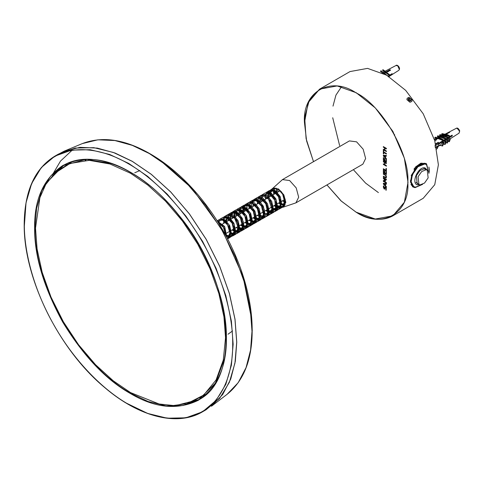 <?xml version="1.0" encoding="UTF-8"?>
<svg xmlns="http://www.w3.org/2000/svg" width="484" height="484" viewBox="0 0 484 484"><rect width="100%" height="100%" fill="white"/><g stroke="black" fill="none" stroke-linecap="round" stroke-linejoin="round"><path stroke-width="0.73" d="M252.243 330.868L251.843 320.166L243.077 276.697L222.223 229.924L192.112 188.506L158.831 159.206C130.16 140.209 104.641 135.012 82.268 143.609L97.907 139.809L114.908 140.548L132.32 145.381L149.302 153.543L167.984 166.302L187.102 183.666L205.494 205.276L221.914 230.142L235.254 256.792L244.783 283.515L250.276 308.75L251.995 331.304L250.579 350.077L246.072 367.562L238.225 382.644L227.129 394.291L211.466 406.257L222.755 394.412L230.735 379.063L235.327 361.276L236.761 342.176L235.018 319.222L229.428 293.552L219.73 266.357L206.16 239.247L189.456 213.946L170.737 191.96L151.292 174.294L132.277 161.311L115.004 153.005L97.284 148.092L79.987 147.336L64.076 151.208L56.047 155.461M126.421 403.148L147.723 413.451L167.168 418.206L185.874 417.813L202.572 411.781L206.136 409.718L219.694 398.271L229.38 382.269L234.964 363.067L236.706 342.146L234.964 319.204L229.374 293.546L219.688 266.369L206.123 239.271L189.425 213.982L170.719 192.009L151.28 174.349L132.277 161.372L113.268 152.424L93.829 147.662L75.117 148.062L58.419 154.093L54.855 156.151L41.297 167.603L31.611 183.599L26.027 202.808L24.309 226.397M72.479 161.535L55.624 172.165L45.708 184.561L39.894 197.708L35.507 228.115L37.093 248.988L42.181 272.329L50.995 297.055L63.337 321.709L78.529 344.717L95.548 364.712L113.232 380.781L130.523 392.584L159.079 403.989L173.381 405.513L186.884 403.716L203.716 395.059L216.088 379.946L223.293 360.102L225.532 337.729L223.947 316.857L218.865 293.51L210.044 268.783L197.708 244.13L182.51 221.121L165.498 201.132L147.808 185.063L130.523 173.26L110.007 164.009L89.201 160.337L69.92 163.507L54.008 173.774M186.884 403.716L189.087 403.111L206.71 393.825M388.591 70.658L388.991 70.973M389.989 74.984L392.125 73.647L392.022 74.264L388.634 76.387M383.11 73.465L383.6 72.812L380.938 70.737L383.086 72.243L384.387 71.565M383.128 72.249L383.927 73.017L389.977 69.726L390.57 70.186L386.498 72.4L390.08 75.05L389.662 75.607L385.802 72.781L384.52 73.477L388.156 76.163M385.627 71.765L382.965 69.69L385.131 71.196L396.039 65.479L397.745 65.866L399.348 69.43L398.834 70.307L399.53 69.206C399.736 66.604 396.826 64.384 396.039 65.479M385.131 71.196L385.905 71.941M388.186 76.115L389.33 75.395M388.374 71.662L388.549 70.622M385.845 72.721L385.452 72.473L384.205 73.193L384.907 73.629M389.977 69.726L386.123 72.08L386.825 72.521M383.6 72.812L383.927 73.017M380.938 70.737L380.448 71.39L382.517 73.005M384.278 73.145L384.629 73.417M384.52 73.477L386.849 75.341M382.965 69.69L382.548 70.247L385.21 72.322M386.498 72.4L390.08 75.05M386.202 72.037L386.601 72.346M387.793 71.118L387.835 71.559M384.187 73.272L383.703 73.925M386.214 72.225L385.802 72.781M388.464 74.851L388.876 74.294M389.874 75.322L392.022 74.264M388.343 76.206L389.529 75.522M390.219 74.838L390.546 74.935M436.683 149.139L438.032 146.87L437.451 146.749M438.48 143.905L438.389 142.29L439.036 145.69L438.48 143.905L434.759 146.059M439.036 145.69L438.855 145.436L435.134 147.59M434.844 141.019L436.338 139.906L434.19 138.92M435.449 139.434L437.373 138.418L435.219 139.313M436.278 138.763L434.801 137.91L437.373 138.418L437.657 137.692L438.177 137.994L439.914 137.081L437.705 138.019M438.837 137.426L437.348 136.567L439.914 137.081L440.204 136.337L440.743 136.645L442.17 135.889L440.289 136.669M441.106 136.24L439.605 135.381L442.17 135.889L442.467 135.139L443.005 135.447L444.306 134.764L442.576 135.472M443.689 135.375L441.741 134.256L444.306 134.764L444.56 134.129L445.086 134.352M445.014 134.389L449.158 132.211L449.727 132.32L445.589 134.504M449.394 136.512L449.642 135.871L447.694 134.752L445.129 134.237L444.881 134.879L447.446 135.387L449.394 136.512L444.881 134.879L443.574 135.562M447.428 137.734L447.724 136.984L445.607 135.762L443.035 135.254L442.745 136.004L445.31 136.512L447.428 137.734L442.745 136.004L441.311 136.754M445.322 139.017L445.613 138.273L443.344 136.96L443.054 137.704L445.322 139.017L440.482 137.196L438.746 138.109M443.005 140.487L443.29 139.761L440.791 138.321L438.226 137.807L437.941 138.533L440.507 139.041L443.005 140.487L437.941 138.533L435.836 139.64M435.594 143.808L438.389 142.29M438.631 143.306L452.147 135.133L452.328 135.895L438.722 144.123M436.465 147.541L440.676 144.855L442.927 142.042L443.931 142.393L442.666 146.011L442.146 145.751L443.411 142.133M443.81 142.744L445.195 140.777L446.321 141.159L445.171 144.45L443.338 144.087M446.212 141.11L447.24 139.592L448.456 139.991L447.385 143.058L445.77 142.738M448.202 139.864L449.152 138.509L450.38 138.884L449.394 141.703L447.954 141.419M451.542 135.496L451.663 136.004M445.371 134.594L449.158 132.211M440.791 138.321L440.507 139.041M434.801 137.91L435.092 137.184L437.657 137.692M442.146 145.751L439.575 145.242L442.666 146.011M443.344 136.96L440.779 136.452L440.482 137.196L443.054 137.704M440.204 136.337L437.639 135.822L437.348 136.567M445.607 135.762L445.31 136.512M442.467 135.139L439.902 134.631L439.605 135.381M443.392 140.421L444.088 140.56M445.171 144.45L443.392 143.936M447.694 134.752L447.446 135.387M444.56 134.129L441.989 133.614L441.741 134.256M447.385 143.058L446.841 142.792L447.912 139.725M445.818 142.592L446.841 142.792M449.394 141.703L448.928 141.479L449.914 138.66M448.002 141.292L448.928 141.479M448.027 138.285L447.349 138.146M444.633 144.184L445.782 140.898M438.625 143.718L452.328 135.895M436.737 147.348L437.978 146.634M271.433 189.54L282.462 179.606L349.418 140.911L356.581 141.836L363.163 149.205L365.632 158.522L362.861 164.173L295.899 202.869L282.916 207.261L279.716 207.122M271.887 189.468L272.952 188.53L278.53 189.25L283.66 194.985L285.584 202.245L283.424 206.65L277.586 205.761M277.29 205.549L276.055 204.538M271.101 195.966L270.792 192.928L271.578 189.928M277.284 205.839L275.856 204.653M270.901 196.081L270.544 192.771L271.143 190.079M272.171 188.663L278.542 188.972L283.842 194.901L285.832 202.403L282.916 207.261M282.462 179.606L289.62 180.532L296.202 187.895L298.676 197.218L295.899 202.869M285.584 201.507L284.544 200.89M284.967 204.932L281.755 204.121M281.452 203.97L279.377 202.614M273.769 194.429L273.321 189.988M273.393 189.649L274.095 188.107M284.477 205.724L283.267 206.735L277.556 206.547M277.253 206.402L275.178 205.047M269.564 196.855L270.695 189.831L275.402 190.654L280.115 196.474L281.761 204.073L279.068 209.167L273.351 208.973M273.049 208.828L270.973 207.473M265.365 199.281L266.496 192.263L271.203 193.08L275.91 198.906L277.556 206.499L274.864 211.593L269.152 211.405M268.85 211.254L267.743 210.601M261.221 195.808L262.292 194.689L267.005 195.506L271.712 201.332L273.357 208.925L270.665 214.019L268.221 214.648M267.773 214.63L264.954 213.831M264.651 213.68L263.538 213.027M257.016 198.24L258.093 197.115L262.8 197.932L267.513 203.758L269.152 211.351L266.466 216.451L264.022 217.074M263.574 217.056L259.339 215.459M253.053 200.297L253.894 199.541L258.601 200.364L263.308 206.184L264.954 213.783L262.261 218.877L259.817 219.5M259.37 219.482L255.135 217.885M248.613 203.092L249.69 201.973L254.403 202.79L259.109 208.616L260.755 216.209L258.063 221.303L255.619 221.926M255.171 221.914L252.346 221.115M252.043 220.964L249.974 219.609M244.359 211.423L243.918 206.977M243.984 206.638L245.491 204.399L250.198 205.216L254.911 211.042L256.55 218.635L253.858 223.729L251.42 224.352M250.972 224.34L248.147 223.541M247.844 223.39L245.769 222.041M240.161 213.849L239.713 209.409M239.786 209.07L241.286 206.825L245.999 207.648L250.706 213.468L252.352 221.067L249.659 226.161L247.215 226.784M246.767 226.766L243.948 225.968M243.646 225.822L241.57 224.467M235.956 216.275L237.087 209.251L241.794 210.074L246.507 215.894L248.153 223.493L245.461 228.587L243.016 229.21M242.569 229.192L239.743 228.394M239.441 228.248L238.334 227.595M232.048 212.44L232.889 211.683L237.596 212.5L242.302 218.326L243.948 225.919L241.256 231.013L238.818 231.636M238.364 231.618L235.545 230.826M235.242 230.674L234.135 230.021M227.607 215.229L228.684 214.109L233.397 214.926L238.104 220.752L239.749 228.345L237.057 233.439L234.613 234.068M234.165 234.05L231.346 233.252M231.043 233.1L229.93 232.453M223.408 217.661L224.485 216.536L229.192 217.352L233.905 223.178L235.551 230.771L232.858 235.871L230.414 236.494M229.967 236.476L227.141 235.678M226.839 235.526L225.732 234.879M219.21 220.081L220.287 218.962L224.993 219.784L229.7 225.604L231.346 233.203L228.654 238.297L227.559 238.751M217.322 221.025L224.667 226.5L226.845 237.396M285.566 201.15L283.836 200.043M278.197 191.87L277.725 188.796M285.137 204.538L281.773 203.782M281.476 203.637L279.637 202.469M273.992 194.296L274.731 188.04M285.584 202.124L282.856 206.48L277.574 206.214M277.278 206.063L275.432 204.895M269.794 196.722L269.443 192.511M269.515 192.184L274.464 190.43L280.532 198.089L280.381 207.34L273.375 208.64M273.073 208.489L271.234 207.321M265.589 199.154L266.2 193.013L271.318 193.509L276.34 200.527L276.721 208.725L269.171 211.066M268.874 210.921L267.035 209.753M261.39 201.58L262.836 194.895L269.594 198.367L273.073 208.519L268.432 214.249M267.997 214.261L264.972 213.492M264.669 213.347L262.83 212.18M257.192 204.006L258.637 197.321L265.395 200.793L268.868 210.945L264.234 216.675M263.798 216.687L258.631 214.606M252.987 206.432L252.938 201.259L256.018 199.589L260.846 202.796L264.27 209.536L264.052 216.167L260.029 219.101M259.593 219.113L254.427 217.032M248.788 208.864L250.234 202.179L256.992 205.646L260.471 215.803L255.83 221.533M255.395 221.539L252.37 220.777M252.067 220.631L250.228 219.464M244.589 211.29L244.238 207.073M244.311 206.747L247.348 204.417L252.206 207.382L255.788 214.091L255.715 220.861L251.626 223.959M251.196 223.965L248.165 223.203M247.868 223.057L246.029 221.89M240.385 213.716L240.034 209.505M240.112 209.179L244.329 207.11L250.18 212.966L251.916 221.914L247.427 226.385M246.991 226.397L243.966 225.635M243.67 225.483L241.825 224.316M236.186 216.142L235.835 211.931M235.908 211.605L240.131 209.536L245.981 215.392L247.711 224.34L243.228 228.811M242.793 228.823L237.626 226.742M231.981 218.574L231.933 213.396L235.006 211.732L239.84 214.932L243.264 221.672L243.047 228.309L239.023 231.243M238.594 231.249L235.563 230.487M235.266 230.342L233.427 229.174M227.782 221L229.228 214.315L235.986 217.788L239.465 227.94L234.825 233.669M234.389 233.681L231.364 232.913M231.062 232.768L229.222 231.6M223.584 223.427L224.189 217.286L229.313 217.782L234.329 224.806L234.716 232.998L230.626 236.095M230.19 236.107L227.165 235.345M226.863 235.194L225.024 234.026L226.766 233.016M218.943 223.614L219.028 221.642M219.107 221.315L223.112 219.173L228.841 224.503L231.031 233.197L227.359 238.376M217.564 221.406L224.467 226.639L226.603 236.948M285.578 202.324L282.698 200.697M277.054 192.529L276.697 188.361M284.888 205.083L282.898 205.143L278.494 203.129M272.928 189.534L275.505 188.076M278.227 189.069L282.68 194.259L284.55 201.344L282.541 206.589L277.465 207.279M277.151 207.17L274.295 205.555M268.656 197.381L268.559 192.299M268.723 191.96L273.157 191.005L278.53 196.788L280.254 205.137L276.546 209.923M276.001 210.02L273.266 209.705M264.361 194.731L269.104 193.503L274.815 200.237L275.68 209.13L270.302 212.428L269.068 212.137M268.753 212.028L265.891 210.407M260.077 201.592L261.917 195.476L268.547 199.142L271.935 209.058L267.598 214.878M255.957 199.583L260.241 198.15L265.77 203.776L267.67 212.282L263.943 217.207M256.018 199.589C251.825 200.176 253.283 200.086 251.734 202.064L255.994 200.558L261.548 206.166L263.471 214.696L259.739 219.633M259.194 219.736L256.466 219.415M256.151 219.306L253.289 217.691M247.554 204.442L251.837 203.008L257.367 208.634L259.267 217.141L255.54 222.059M254.995 222.162L252.261 221.847M251.946 221.739L249.091 220.117M243.446 211.95L243.355 206.868M243.519 206.529L247.953 205.573L253.326 211.357L255.05 219.706L251.341 224.491M250.772 224.618L248.062 224.273M247.748 224.165L244.886 222.549M239.072 213.728L239.156 209.294M239.32 208.955L243.748 207.999L249.121 213.783L250.851 222.132L247.136 226.917M246.592 227.014L243.863 226.7M243.549 226.591L240.687 224.975M234.873 216.154L234.952 211.72M235.115 211.381L239.55 210.425L244.922 216.209L246.646 224.558L242.938 229.343M242.393 229.44L239.659 229.132M239.344 229.017L236.488 227.401M230.668 218.587L230.735 214.2L234.994 212.7L240.542 218.302L242.466 226.833L238.733 231.775M238.188 231.872L235.46 231.558M235.145 231.449L232.284 229.827M226.47 221.013L228.212 214.926L234.698 218.26L238.34 227.934L234.54 234.196M233.99 234.298L231.255 233.984M222.35 219.004L226.633 217.57L232.163 223.203L234.062 231.709L230.336 236.628M229.791 236.724L227.056 236.41M226.742 236.301L226.119 236.047M217.951 222.023L218.151 221.436M218.314 221.091L222.41 219.99L227.601 224.987L229.936 232.895L227.432 238.509M218.193 222.41L223.396 227.413L225.738 235.339M226.028 235.877L225.308 231.056L223.039 226.397L219.857 223.015L217.909 221.95M227.631 238.89L229.809 235.95L230.148 231.54L228.738 226.633L225.998 222.374L222.688 219.76L219.688 219.385L217.159 220.771M228.654 238.297L232.967 235.46L234.371 231.848L233.966 227.093L231.939 222.319L228.865 218.635L225.574 216.892L223.348 217.195L220.287 218.962M234.208 234.673L235.92 234.099L237.953 231.751L238.624 227.547L237.511 222.646L234.964 218.193L231.691 215.223L228.569 214.424L227.547 214.769L226.445 215.931L226.125 220.686M226.234 221.146L226.415 221.787M232.03 229.979L235.079 231.775M235.399 231.89L237.832 232.296M238.406 232.247L240.941 231.062L242.653 227.758L242.575 223.13L240.802 218.272L237.862 214.321L234.54 212.186L231.739 212.343L230.215 214.714L230.323 218.26M230.432 218.72L230.62 219.361M236.228 227.553L239.284 229.349M239.598 229.464L242.036 229.864M242.611 229.821L244.317 229.247L246.047 227.498L247.04 223.535L246.235 218.677L243.9 214.055L240.699 210.758L237.481 209.536L235.95 209.911L235.121 210.649L234.274 213.765L234.528 215.834M234.637 216.294L234.819 216.935M240.427 225.127L243.482 226.917M243.803 227.032L246.235 227.438M246.81 227.395L248.861 226.597L250.875 223.62L251.123 219.161L249.629 214.261L246.846 210.062L243.531 207.551L240.566 207.285L237.087 209.251M251.008 224.963L252.721 224.388L254.082 223.184L255.395 219.494L254.905 214.714L252.811 209.965L249.702 206.359L246.423 204.732L244.353 205.059L243.125 206.468M242.98 206.837L242.926 210.976M243.041 211.441L243.222 212.077M248.83 220.268L253.211 222.452L254.632 222.586M255.213 222.537L256.925 221.962L259.037 219.44L259.612 215.174L258.414 210.268L255.818 205.863L252.527 202.99L249.441 202.306L248.552 202.633L247.378 203.921L246.937 207.406L247.421 209.651M253.035 217.842L255.056 219.167L258.837 220.159M259.412 220.111L262.068 218.804L263.695 215.41L263.526 210.752L261.687 205.912L258.704 202.028L255.389 200.001L252.751 200.201L251.184 202.742L251.619 207.225M257.234 215.416L260.9 217.419L263.042 217.727M263.617 217.679L265.323 217.104L267.144 215.198L268.045 211.169L267.156 206.293L264.76 201.713L261.535 198.507L258.341 197.399L256.956 197.774L255.582 199.553M267.235 215.301L270.005 214.364L271.935 211.29L272.093 206.783L270.526 201.888L267.694 197.756L264.373 195.342L261.451 195.197L259.726 197.303L260.023 202.366M265.637 210.558L268.687 212.355M269.007 212.47L272.377 212.766L273.726 212.252L275.196 210.903L276.418 207.134L275.844 202.33L273.678 197.611L270.544 194.09L267.277 192.572L265.353 192.916L262.292 194.689M275.717 210.443L277.925 209.826L280.109 207.122L280.599 202.802L279.322 197.889L276.666 193.539L273.369 190.763L270.314 190.194L268.33 191.9M268.184 192.275L267.967 195.476L268.426 197.514M274.041 205.7L277.09 207.497M277.411 207.612L280.145 208.005L282.13 207.394L283.194 206.541L284.731 203.062L284.477 198.367L282.565 193.546L281.192 191.513M276.376 188.258L276.83 192.656M282.438 200.848L285.554 202.663M383.346 146.61L386.395 148.364L386.395 148.951L384.907 148.092L384.907 150.119L386.395 150.978L386.395 151.565L383.346 149.804L383.346 149.217L384.544 149.907L384.544 147.88L383.346 147.19L383.346 146.61M383.358 146.604L383.358 147.184L384.556 147.874L384.544 149.907M383.358 149.211L383.358 149.798L386.407 151.559M384.907 148.092L386.407 148.945M386.395 153.482L386.395 154.063L383.709 152.514L383.709 153.991L383.346 153.785L383.346 150.24L383.709 150.451L383.709 151.928L386.395 153.482M383.358 150.24L383.358 153.779L383.715 153.985M383.709 152.514L386.407 154.057M385.197 185.39L385.21 184.029L383.758 183.884L385.197 185.39L385.197 184.035L383.758 183.884M386.395 186.642L386.395 187.235L383.346 183.993L383.346 183.273L386.395 183.551L386.395 184.162L385.542 184.071L385.542 185.753L386.395 186.642M385.542 184.071L386.407 184.162M383.358 183.267L383.358 183.987L386.407 187.229M386.178 187.629L386.214 190.242L385.706 189.946L386.099 188.772L385.591 187.496L384.719 189.056L384.163 189.026L383.292 187.042L383.491 185.85L383.975 186.128L383.643 187.205L384.121 188.397L385.53 186.854L386.178 187.629M384.768 187.278L385.53 186.854L384.121 188.397M383.503 185.844L383.304 187.036L384.175 189.02L384.726 189.056L384.175 189.02M386.226 190.236L385.718 189.94L386.111 188.766L385.603 187.489L385.125 187.774M383.346 177.604L386.395 179.364L386.395 179.945L383.77 178.433L385.56 180.605L385.56 180.962L383.77 181.07L386.395 182.583L386.395 183.133L383.346 181.373L383.346 180.574L385.046 180.453L383.346 178.414L383.346 177.604L383.358 178.408L385.058 180.447M383.358 180.568L383.358 181.367L386.407 183.127M383.77 181.07L385.566 180.956M383.77 178.433L386.407 179.939M383.358 173.574L383.358 174.161L385.27 175.262L383.346 174.167L383.346 173.581L386.178 175.638L386.462 176.969L386.105 178.033M385.27 175.262L385.875 175.801L385.27 175.262M383.358 176.17L383.358 176.757L383.346 176.176L385.869 177.44L385.875 175.801L385.905 177.422M386.178 177.973L383.358 176.757L386.19 177.973M386.395 171.747L386.395 174.5L383.346 172.746L383.346 169.987L383.709 170.199L383.709 172.364L384.544 172.849L384.544 170.828L384.907 171.033L384.907 173.054L386.038 173.708L386.038 171.542L386.395 171.747M386.044 171.536L386.044 173.702M384.556 170.822L384.544 172.849M383.358 169.981L383.358 172.74L386.407 174.494M386.038 168.347L386.395 168.553L386.395 171.106L383.346 169.346L383.346 168.765L386.038 170.314L386.038 168.347L386.044 170.308M383.358 168.759L383.358 169.339L386.407 171.1M383.346 161.251L386.395 163.011L386.395 163.592L384.907 162.733L384.907 164.76L386.395 165.619L386.395 166.206L383.346 164.445L383.346 163.858L384.544 164.548L384.544 162.521L383.346 161.831L383.346 161.251M383.358 161.245L383.358 161.825L384.556 162.521L384.544 164.548M383.358 163.852L383.358 164.439L386.407 166.2M384.907 162.733L386.407 163.586M386.395 159.363L386.395 162.116L383.346 160.361L383.346 157.602L383.709 157.814L383.709 159.98L384.544 160.464L384.544 158.443L384.907 158.649L384.907 160.67L386.038 161.323L386.038 159.157L386.395 159.363M386.044 159.151L386.044 161.317M384.556 158.437L384.544 160.464M383.358 157.596L383.358 160.355L386.407 162.11M385.197 157.354L385.21 155.993L383.758 155.848L385.197 157.354L385.197 155.999L383.758 155.848M386.395 158.607L386.395 159.194L383.346 155.957L383.346 155.231L386.395 155.515L386.395 156.126L385.542 156.036L385.542 157.711L386.395 158.607M385.542 156.036L386.407 156.12M383.358 155.225L383.358 155.951L386.407 159.188M413.39 187.139L412.749 186.854L410.402 180.956L415.508 167.01L420.88 163.168L426.174 163.58M428.915 167.01L429.393 169.987L429.133 172.413M412.919 186.866L412.495 186.691M425.872 163.423L426.271 163.725M356.163 212.186L375.3 219.028L392.851 215.84L423.234 198.283L434.753 184.676L438.389 164.79L434.753 140.699L423.222 113.794L405.677 90.369L386.619 75.183L367.562 68.383L350.011 71.572L319.628 89.129L308.108 102.735L304.472 122.736M386.371 188.179L383.697 186.751M408.097 99.444C408.823 97.52 409.912 97.574 411.37 99.601C410.644 101.525 409.555 101.477 408.097 99.444M406.911 99.704L409.972 102.269L411.83 101.452L412.126 99.952L409.065 97.387L407.207 98.204L406.911 99.704M410.71 100.781L409.21 100.708L408.23 99.45L408.756 98.27L410.263 98.337L411.237 99.595L410.71 100.781M410.438 100.769L409.512 99.408L410.263 98.337M410.486 100.66L411.237 99.595M409.512 99.408L408.006 99.335M426.471 163.84L424.547 163.193L417.396 166.109L411.17 175.589M410.922 184.458L413.124 186.987M428.951 173.357L426.573 163.894L424.746 163.308L417.595 166.224L411.793 174.555L410.511 182.081L413.221 187.048L415.048 187.635L422.599 184.362M426.356 164.506L424.516 163.888L417.704 166.665L412.18 174.597L410.958 181.766L413.639 186.552M428.878 172.776L426.458 164.566L424.716 164.003L417.904 166.78L412.38 174.712L411.158 181.881L413.741 186.612L415.484 187.175L422.06 184.592M427.844 170.58L424.861 167.803C417.692 166.502 410.493 184.567 418.037 184.924L419.64 184.797M426.368 169.612L424.51 168.674L419.991 170.519L416.325 175.789L417.226 183.684L418.067 184.005M426.168 169.497L425.569 168.989M417.129 183.624L417.867 183.89M427.251 170.12L426.114 169.757L421.667 171.566L418.061 176.751L418.95 184.513L420.088 184.882L424.529 183.067L428.14 177.888L427.251 170.12L423.784 168.668M415.956 182.244L418.95 184.513M128.52 163.828C152.95 177.537 181.827 205.881 202.191 241.546C222.912 276.999 233.04 316.167 232.701 344.172C233.04 372.565 222.912 400.05 202.191 411.6C181.827 423.772 152.95 418.805 128.52 404.328C104.09 390.618 75.214 362.274 54.849 326.609C34.128 291.156 24 251.989 24.333 223.983C24 195.59 34.128 168.105 54.849 156.556C75.214 144.383 104.09 149.35 128.52 163.828M202.572 411.781L216.13 400.329L225.816 384.332L231.4 365.124L233.143 344.203L231.4 321.267L225.81 295.609L216.124 268.426L202.56 241.328L185.862 216.046L167.155 194.072L147.717 176.406L128.714 163.435L109.705 154.481L90.266 149.719L71.553 150.119L54.855 156.151C34.83 168.426 24.611 190.992 24.2 223.844C23.383 277.755 58.546 349.315 104.562 387.436C139.096 417.123 177.543 426.725 202.572 411.781M34.63 227.619C34.297 255.673 43.663 287.157 62.714 322.072C83.442 356.018 106.038 379.855 130.511 393.589C154.983 408.085 177.58 410.317 198.307 400.286C217.358 387.351 226.724 366.666 226.391 338.231C226.724 310.177 217.358 278.693 198.307 243.785C177.58 209.838 154.983 185.995 130.511 172.262C106.038 157.766 83.442 155.533 62.714 165.57C43.663 178.505 34.297 199.184 34.63 227.619M224.624 358.354L215.471 383.056L198.41 399.978L183.103 405.507L165.952 405.87L148.128 401.508L130.704 393.304C106.274 379.589 83.708 355.788 63.017 321.896C43.996 287.036 34.648 255.606 34.975 227.595L36.572 208.416L41.697 190.811L50.572 176.146L62.999 165.649L86.182 159.321L112.149 163.719M63.779 165.213L47.178 182.184M176.188 405.429L199.178 399.524M228.031 334.22L232.544 330.947M86.098 159.944L85.117 160.398M71.85 150.488L60.494 161.099L52.187 175.172M437.5 148.304L436.713 148.757M438.353 142.883L435.739 144.395M434.505 139.84L435.322 139.368M456.285 128.314L457.029 128.23L459.522 131.128L459.074 133.148L459.715 130.874C458.529 128.423 457.386 127.57 456.285 128.314L444.608 134.413M313.517 161.656L306.614 140.971L304.472 122.742C302.167 91.906 330.578 75.498 356.139 92.91C381.701 104.992 410.117 154.172 407.806 182.341C410.117 213.178 381.701 229.585 356.139 212.173L341.426 201.217L326.96 184.918M326.936 184.93L340.869 200.739L356.17 212.24C370.387 220.202 382.62 221.406 392.851 215.84L404.37 202.233L408.006 182.341L404.37 158.256L392.845 131.352L375.294 107.926L356.242 92.74L337.179 85.94L319.628 89.129L309.349 100.103L304.654 117.291L306.094 138.66L313.493 161.674M414.528 171.294L413.596 172.915M227.129 394.291C245.751 379.202 253.991 354.494 251.843 320.166C247.669 259.932 208.937 192.904 158.831 159.206M64.076 151.208L82.268 143.609M64.547 164.76L62.999 165.649C92.093 147.693 141.836 168.62 178.027 214.255C231.993 277.961 242.811 377.992 198.41 399.978L199.959 399.082M134.727 172.8L139.822 170.525M378.397 192.59L365.577 183.091L353.804 170.174M339.617 145.563L332.714 117.757M332.998 106.129L335.932 95.13L341.504 86.709M384.441 73.272L385.706 72.63M386.474 72.243L389.596 70.664M448.601 137.952L451.59 135.992M398.834 70.307L388.501 76.883M439.006 145.799L436.411 147.299M450.199 138.799L459.074 133.148M280.321 190.642L243.736 211.78M243.512 211.913L235.339 216.638M235.109 216.765L231.134 219.064M230.904 219.198L226.936 221.49M226.706 221.624L222.731 223.917M222.507 224.05L220.069 225.459M285.276 199.208L281.64 201.308M281.379 201.459L277.435 203.74M277.181 203.885L273.236 206.166M272.982 206.317L243.827 223.16M243.573 223.305L239.628 225.586M239.374 225.738L235.43 228.012M235.17 228.164L231.225 230.444M230.971 230.59L227.026 232.871M282.898 205.143L284.858 205.137M270.302 212.428C273.732 212.18 273.787 213.075 276.721 208.725M251.299 224.552L252.243 224.316L255.02 222.168L255.715 220.861M235.006 211.732C232.986 211.514 231.564 212.337 230.735 214.2M228.285 236.7L229.767 236.755M230.293 236.688L231.443 236.38L233.73 234.692L234.716 232.998M235.92 234.099L232.858 235.871M227.547 214.769L224.485 216.536M240.118 231.673L237.057 233.439M231.745 212.337L228.684 214.109M244.317 229.247L241.256 231.013M235.95 209.911L232.889 211.683M248.522 226.821L245.461 228.587M252.721 224.388L249.659 226.161M244.353 205.059L241.292 206.825M256.919 221.962L253.858 223.729M248.552 202.627L245.491 204.399M261.124 219.536L258.063 221.303M252.751 200.201L249.69 201.973M265.323 217.104L262.261 218.877M256.956 197.774L253.894 199.541M269.527 214.678L266.466 216.451M261.154 195.348L258.093 197.115M273.726 212.252L270.665 214.019M277.925 209.826L274.864 211.593M269.558 190.49L266.496 192.263M282.13 207.394L279.068 209.167M272.952 188.53L270.695 189.831M421.824 163.495L415.339 167.494L413.947 169.164M394.345 135.562L394.702 134.679"/></g></svg>
